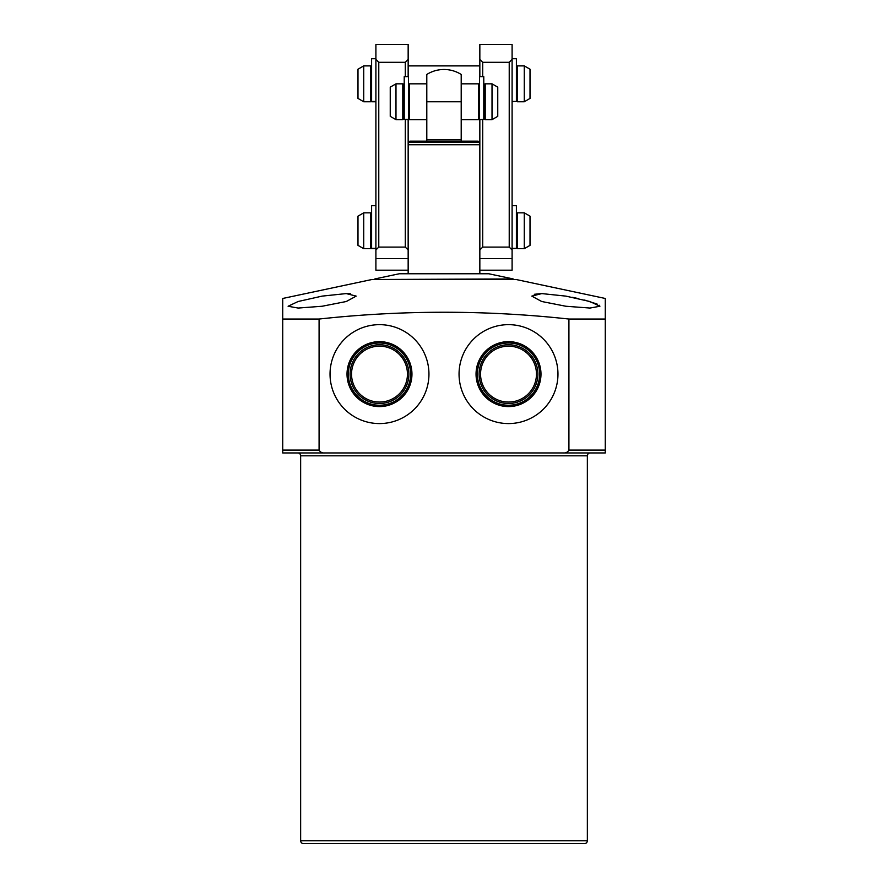 <?xml version="1.0" encoding="UTF-8"?>
<svg xmlns="http://www.w3.org/2000/svg" width="888" height="888" viewBox="0 0 888 888"><rect width="100%" height="100%" fill="white"/><g stroke="black" fill="none" stroke-linecap="round" stroke-linejoin="round"><path stroke-width="1.33" d="M297.78 452.958A2.864 2.864 0 0 1 300.644 455.822L300.644 840.736A2.864 2.864 0 0 0 303.507 843.6L584.493 843.6A2.864 2.864 0 0 0 587.356 840.736L587.356 455.822A2.864 2.864 0 0 1 590.22 452.958M322.144 306.249L346.276 301.509L356.199 296.115L346.242 293.584L322.144 296.115L298.113 301.509L288.101 306.249L298.068 308.058L322.144 306.249M565.856 306.249L589.932 308.058L599.9 306.249L589.876 301.509L565.856 296.115L541.769 293.584L531.801 296.115L541.724 301.509L565.856 306.249M325.108 452.958L282.728 452.958L282.728 298.468L371.961 279.498L516.039 279.498L605.272 298.468L605.272 452.958L562.892 452.958C565.667 453.224 567.676 452.258 568.919 450.094L568.919 319.036C485.714 309.99 402.442 309.99 319.081 319.036L319.081 450.094C320.335 452.27 322.344 453.224 325.108 452.958L562.892 452.958M282.728 319.036L319.081 319.036M568.919 319.036L605.272 319.036M534.276 294.294L541.68 293.584M302.442 452.958L341.858 452.958M546.142 452.958L565.856 452.958M330.036 374.114A49.462 49.462 0 0 0 379.487 423.576A49.462 49.462 0 0 0 428.948 374.114A49.462 49.462 0 0 0 379.487 324.653A49.462 49.462 0 0 0 330.036 374.114M459.052 374.114A49.462 49.462 0 0 0 508.513 423.576A49.462 49.462 0 0 0 557.964 374.114A49.462 49.462 0 0 0 508.513 324.653A49.462 49.462 0 0 0 459.052 374.114M536.463 374.114A27.95 27.95 0 0 1 508.513 402.064A27.95 27.95 0 0 1 480.552 374.114A27.95 27.95 0 0 1 508.513 346.165A27.95 27.95 0 0 1 536.463 374.114M479.12 374.114A29.393 29.393 0 0 0 508.513 403.507A29.393 29.393 0 0 0 537.895 374.114A29.393 29.393 0 0 0 508.513 344.733A29.393 29.393 0 0 0 479.12 374.114M476.046 374.114A32.468 32.468 0 0 0 508.513 406.582A32.468 32.468 0 0 0 540.981 374.114A32.468 32.468 0 0 0 508.513 341.647A32.468 32.468 0 0 0 476.046 374.114M477.389 374.114A31.124 31.124 0 0 0 508.513 405.239A31.124 31.124 0 0 0 539.638 374.114A31.124 31.124 0 0 0 508.513 342.99A31.124 31.124 0 0 0 477.389 374.114M407.448 374.114A27.95 27.95 0 0 1 379.487 402.064A27.95 27.95 0 0 1 351.537 374.114A27.95 27.95 0 0 1 379.487 346.165A27.95 27.95 0 0 1 407.448 374.114M350.105 374.114A29.393 29.393 0 0 0 379.487 403.507A29.393 29.393 0 0 0 408.88 374.114A29.393 29.393 0 0 0 379.487 344.733A29.393 29.393 0 0 0 350.105 374.114M347.019 374.114A32.468 32.468 0 0 0 379.487 406.582A32.468 32.468 0 0 0 411.954 374.114A32.468 32.468 0 0 0 379.487 341.647A32.468 32.468 0 0 0 347.019 374.114M348.362 374.114A31.124 31.124 0 0 0 379.487 405.239A31.124 31.124 0 0 0 410.611 374.114A31.124 31.124 0 0 0 379.487 342.99A31.124 31.124 0 0 0 348.362 374.114M346.72 293.584L350.616 293.773M572.449 297.336L578.754 298.668M584.615 300.077L597.169 304.084M599.178 305.228L599.888 306.16M605.272 299.511L605.272 298.468M374.836 278.943L399.2 273.77L488.8 273.77L513.164 278.943L374.836 279.498M479.842 273.77L479.842 119.658M408.158 119.658L408.158 144.744L479.842 144.744L479.165 142.224A1.432 1.432 0 0 0 477.777 141.159L410.223 141.159A1.432 1.432 0 0 0 408.835 142.224L408.158 144.744L408.158 273.77M461.205 139.727L426.795 139.727L426.795 141.159L426.795 74.459A32.257 32.257 0 0 1 461.205 74.459L461.205 141.159M390.243 116.35L390.243 87.135L395.981 83.827L395.981 119.658L390.243 116.35M395.981 119.658L402.786 119.658A0.722 0.722 0 0 0 403.507 118.948L403.507 84.538A0.722 0.722 0 0 0 402.786 83.827L395.981 83.827M404.218 90.62A1.432 1.432 0 0 1 403.507 89.377L403.507 114.108A1.432 1.432 0 0 1 404.218 112.865M426.795 83.827L409.235 83.827A0.722 0.722 0 0 0 408.524 84.538M426.795 119.658L409.235 119.658A0.722 0.722 0 0 1 408.524 118.948M479.476 84.538A0.722 0.722 0 0 0 478.765 83.827L461.205 83.827M479.476 118.948A0.722 0.722 0 0 1 478.765 119.658L461.205 119.658M483.782 112.865A1.432 1.432 0 0 1 484.493 114.108M483.782 90.62A1.432 1.432 0 0 0 484.493 89.377M485.214 83.827A0.722 0.722 0 0 0 484.493 84.538L484.493 118.948A0.722 0.722 0 0 0 485.214 119.658L485.214 83.827L492.019 83.827L492.019 119.658L485.214 119.658M492.019 119.658L497.757 116.35L497.757 87.135L492.019 83.827M357.986 98.435L357.986 69.209L363.725 65.901L363.725 101.743L357.986 98.435M363.725 101.743L370.529 101.743A0.722 0.722 0 0 0 371.251 101.021L371.251 66.622A0.722 0.722 0 0 0 370.529 65.901L363.725 65.901M371.251 96.182A1.432 1.432 0 0 1 371.606 95.238M371.251 71.462A1.432 1.432 0 0 0 371.606 72.405M479.842 65.901L408.158 65.901M516.394 95.238A1.432 1.432 0 0 1 516.749 96.182M516.394 72.405A1.432 1.432 0 0 0 516.749 71.462M517.471 65.901A0.722 0.722 0 0 0 516.749 66.622L516.749 101.021A0.722 0.722 0 0 0 517.471 101.743L517.471 65.901L524.275 65.901L524.275 101.743L517.471 101.743M524.275 101.743L530.014 98.435L530.014 69.209L524.275 65.901M357.986 245.366L357.986 216.15L363.725 212.843L363.725 248.684L357.986 245.366M363.725 248.684L370.529 248.684A0.722 0.722 0 0 0 371.251 247.963L371.251 213.553A0.722 0.722 0 0 0 370.529 212.843L363.725 212.843M371.251 243.123A1.432 1.432 0 0 1 371.606 242.18M371.251 218.393A1.432 1.432 0 0 0 371.606 219.347M516.394 242.18A1.432 1.432 0 0 1 516.749 243.123M516.394 219.347A1.432 1.432 0 0 0 516.749 218.393M517.471 212.843A0.722 0.722 0 0 0 516.749 213.553L516.749 247.963A0.722 0.722 0 0 0 517.471 248.684L517.471 212.843L524.275 212.843L524.275 248.684L517.471 248.684M524.275 248.684L530.014 245.366L530.014 216.15L524.275 212.843M408.158 270.196L375.901 270.196L375.901 44.4L408.158 44.4L408.158 76.657M408.158 249.972L405.294 247.108L405.294 119.658M375.901 59.452L378.776 62.315L378.776 247.108L405.294 247.108M378.776 247.108L375.901 249.972M405.294 76.657L405.294 62.315L408.158 59.452M378.776 62.315L405.294 62.315M479.842 76.657L479.842 44.4L512.099 44.4L512.099 249.972L509.224 247.108L509.224 62.315L512.099 59.452M479.842 270.196L512.099 270.196L512.099 249.972M482.706 119.658L482.706 247.108L509.224 247.108M482.706 247.108L479.842 249.972M479.842 59.452L482.706 62.315L509.224 62.315M482.706 62.315L482.706 76.657M512.099 101.443L516.394 101.443L512.099 101.743M516.394 101.443L516.394 58.73L512.099 58.73M483.782 119.358L479.476 119.658L483.782 119.358L483.782 76.657L479.476 76.657L479.476 119.358M404.218 119.358L408.524 119.658L408.524 76.657L404.218 76.657L404.218 119.358L408.524 119.358M375.901 58.73L371.606 58.73L371.606 101.743L375.901 101.743L371.606 101.743M375.901 205.672L371.606 205.672L371.606 248.673L375.901 248.673M512.099 248.374L516.394 248.374L512.099 248.673M516.394 248.374L516.394 205.672L512.099 205.672M300.644 840.736L587.356 840.736M300.644 455.822L587.356 455.822M568.919 450.094L605.272 450.094M282.728 450.094L319.081 450.094M408.835 142.224L479.165 142.224M426.795 101.743L461.205 101.743M402.786 119.658L402.786 83.827M409.235 119.658L409.235 83.827M478.765 119.658L478.765 83.827M370.529 101.743L370.529 65.901M370.529 248.684L370.529 212.843M375.901 258.641L408.158 258.641M479.842 258.641L512.099 258.641M375.901 101.443L371.606 101.443M375.901 248.374L371.606 248.374M513.164 278.943L513.164 279.498"/></g></svg>
